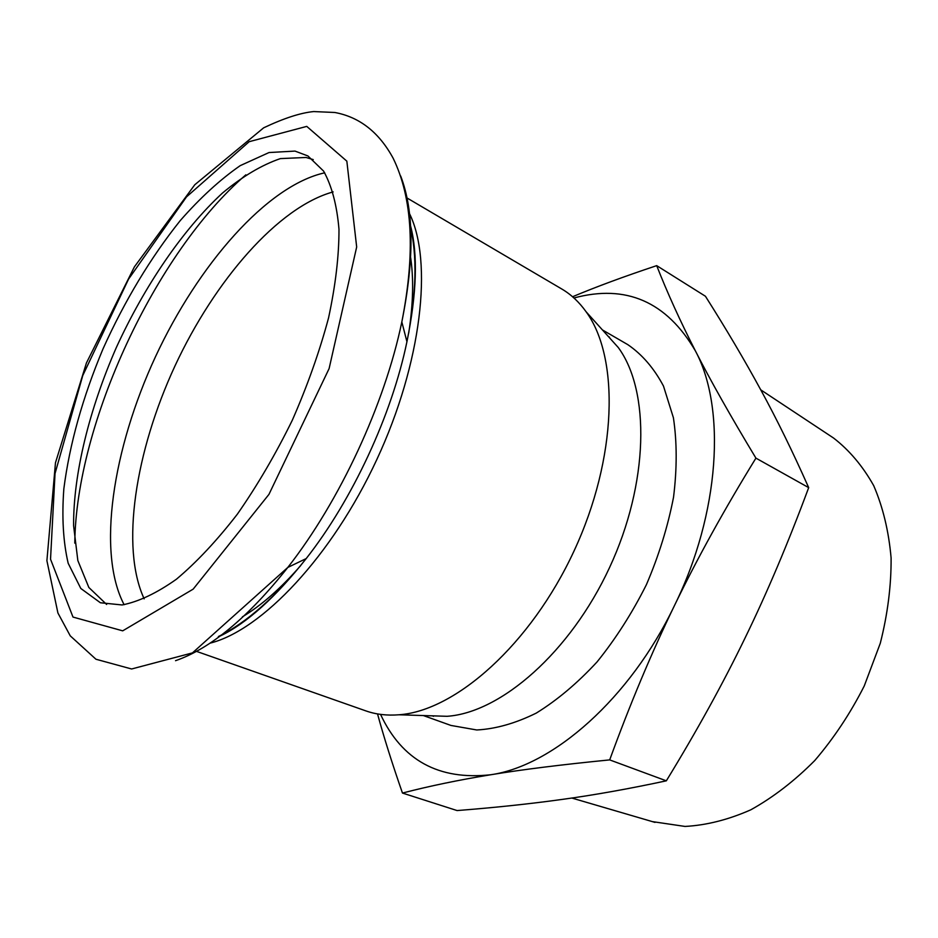 <?xml version="1.0" encoding="UTF-8"?>
<svg xmlns="http://www.w3.org/2000/svg" width="938" height="938" viewBox="0 0 938 938"><rect width="100%" height="100%" fill="white"/><g stroke="black" fill="none" stroke-linecap="round" stroke-linejoin="round"><path stroke-width="1.41" d="M572.555 296.748C596.04 286.864 624.087 276.499 656.694 265.642C667.317 292.75 680.226 321.171 695.41 350.918C710.359 380.3 730.526 416.038 755.922 458.131C724.312 509.475 697.169 558.614 674.469 605.561C720.032 513.004 726.141 407.971 695.41 350.918C666.531 301.626 626.033 283.98 573.95 297.979M609.688 759.897C561.803 764.611 522.126 769.57 490.656 774.765C552.787 766.053 630.031 698.704 674.469 605.561C651.699 652.473 630.101 703.922 609.688 759.897L666.332 780.826C696.993 730.679 723.221 683.087 745.03 638.051C766.944 593.074 788.155 542.926 808.685 487.631C792.704 451.682 776.746 419.122 760.8 389.938C744.795 360.485 726.34 329.25 705.435 296.256L656.694 265.642M380.547 714.393C402.003 760.308 438.703 780.439 490.656 774.765C458.741 779.994 429.346 786.079 402.461 793.056C392.131 763.38 383.818 736.998 377.533 713.924M402.461 793.056L457.087 810.561C495.112 807.583 530.263 803.854 562.554 799.364C594.586 794.967 629.175 788.788 666.332 780.826M755.922 458.131L808.685 487.631M602.454 329.942L627.792 344.633C642.084 354.388 653.985 368.2 663.483 386.069L673.414 417.773C677.048 442.056 677.084 468.531 673.543 497.175C667.879 526.488 658.828 555.671 646.376 584.737C632.2 612.995 615.75 638.755 597.002 661.982C577.398 683.169 557.149 700.217 536.255 713.103C515.49 723.35 495.663 728.967 476.774 729.975L450.932 725.437L423.355 715.553M433.356 716.327L432.664 715.846M608.68 336.871L609.501 337.082M605.444 333.271L618.306 347.564C650.233 390.947 648.92 483.047 609.524 567.619C570.316 652.273 500.786 712.704 447.051 716.304L427.822 715.694M831.185 436.463L833.53 438.011C849.371 450.24 862.772 466.139 873.735 485.708C882.963 507.188 888.755 531.26 891.1 557.946C891.288 585.664 887.676 614.12 880.278 643.304L864.261 685.936C850.379 713.337 833.87 738.218 814.723 760.577C794.474 780.955 773.17 797.37 750.81 809.811C728.334 819.742 706.396 825.276 685.021 826.437L652.309 821.606M407.01 197.977L561.792 289.01C571.031 294.426 579.145 302.036 586.144 311.826C619.69 357.601 617.345 457.99 573.974 551.11C530.802 644.324 455.61 710.875 399.002 714.779C386.995 715.741 375.95 714.451 365.855 710.887L196.441 651.347M106.627 604.459L88.852 587.481L77.842 560.549L73.598 525.702C73.316 473.76 89.298 409.285 116.406 347.353C144.616 285.844 182.593 229.88 222.412 193.099C242.367 176.496 261.69 164.994 280.38 158.604L306.011 157.467L313.233 159.601M295.001 151.088L307.922 155.954L323.598 171.103C331.806 185.841 336.93 205.234 338.981 229.282C339.04 255.722 335.558 285.258 328.558 317.888C319.53 351.633 307.43 385.764 292.281 420.283C275.678 454.121 257.399 485.38 237.443 514.047C217.041 540.452 196.71 562.167 176.473 579.18C156.787 593.121 138.66 601.715 122.104 604.963L100.401 602.759L80.809 588.466L68.181 563.281C63.186 541.871 61.744 517.049 63.843 488.804C69.6 444.049 82.685 397.36 103.074 348.737C124.789 300.559 150.514 257.856 180.237 220.606C200.146 197.895 220.137 179.568 240.222 165.639L269.03 152.542L295.001 151.088M400.655 175.981C414.033 210.64 414.42 259.287 401.827 321.933C384.615 404.571 339.849 500.962 287.814 567.431C248.078 617.462 210.651 648.545 175.535 660.692M306.761 126.396L346.837 161.16L356.675 246.987L329.109 368.587L268.948 494.385L193.158 589.146L122.702 630.84L72.988 617.063L50.535 559.212L55.037 473.502L82.755 375.552L128.565 279.114L186.51 196.886L249.18 141.685L306.761 126.396M409.859 224.311C417.551 255.054 416.578 294.192 406.94 341.702C391.791 415.042 352.477 499.696 306.21 558.567C276.124 596.591 246.846 622.586 218.39 636.539M409.496 213.618C433.028 261.327 421.842 362.76 376.818 459.538C331.923 556.386 261.632 630.371 209.995 643.175M410.293 255.335C413.846 277.331 413.318 303.197 408.734 332.955M300.676 565.591C280.908 588.29 261.479 605.373 242.391 616.852M144.159 598.843C120.24 547.159 135.365 451.33 175.031 365.82C214.779 280.356 278.234 206.97 333.154 191.903M124.121 604.705C96.649 552.365 112.724 448.833 155.474 356.733C198.27 264.668 266.99 185.583 324.712 172.815M74.782 543.149C75.978 423.788 155.427 252.744 245.85 174.831M833.53 438.011L760.741 389.833M655.005 822.392L571.828 798.039M410.598 225.976C418.008 254.667 416.789 293.242 406.94 341.702L401.827 321.933C415.499 252.545 412.591 197.953 393.104 158.159C379.022 132.305 359.606 117.086 334.854 112.49L313.738 111.563C300.559 112.83 283.862 118.247 263.648 127.826L194.776 184.763L134.38 266.884L86.425 362.971L55.471 462.751L46.9 560.69L57.91 612.983L70.256 635.858L95.946 659.238L131.613 668.982L192.454 652.895L287.814 567.431L306.21 558.567C275.538 597.365 246.846 623.184 220.149 636.034M618.306 347.564L586.144 311.826M447.051 716.304L399.002 714.779"/></g></svg>

